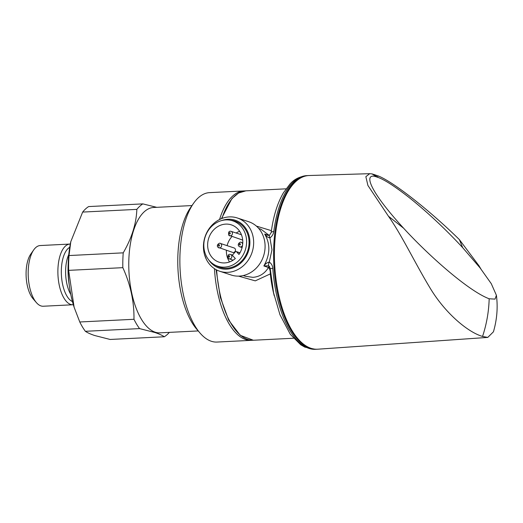 <?xml version="1.0" encoding="UTF-8"?>
<svg xmlns="http://www.w3.org/2000/svg" width="523" height="523" viewBox="0 0 523 523"><rect width="100%" height="100%" fill="white"/><g stroke="black" fill="none" stroke-linecap="round" stroke-linejoin="round"><path stroke-width="0.78" d="M198.217 330.935L159.901 332.844A62.76 27.876 -92.9 0 1 155.154 332.177A62.76 27.876 -92.9 0 1 128.776 266.233A62.76 27.876 -92.9 0 1 153.657 207.481L191.974 205.572M69.271 285.231A44.18 19.619 -92.9 0 1 68.212 263.854M73.331 304.726A30.386 13.493 -92.9 0 1 72.952 304.759A30.386 13.493 -92.9 0 1 70.657 304.438A30.386 13.493 -92.9 0 1 57.883 272.509A30.386 13.493 -92.9 0 1 69.932 244.058A30.386 13.493 -92.9 0 1 70.311 244.051M72.952 304.759L43.252 306.236A30.386 13.493 -92.9 0 1 40.951 305.916A30.386 13.493 -92.9 0 1 36.368 302.575A30.386 13.493 -92.9 0 1 28.262 276.556A30.386 13.493 -92.9 0 1 33.747 249.863A30.386 13.493 -92.9 0 1 40.225 245.542L69.932 244.058M36.368 302.575L33.014 298.679A25.712 11.421 -92.9 0 1 26.15 276.667A25.712 11.421 -92.9 0 1 30.792 254.073L33.747 249.863M156.723 207.324L142.831 203.878L88.635 206.572A68.958 30.628 -92.9 0 0 82.654 212.077L136.849 209.377A68.958 30.628 -92.9 0 1 142.831 203.878M136.849 209.377C136.326 223.589 131.783 238.076 123.225 252.844L69.029 255.544L70.801 241.659L82.654 212.077M169.374 332.373A68.958 30.628 -92.9 0 1 164.327 336.76L110.131 339.46L94.728 335.531C90.584 334.145 87.465 332.733 85.367 331.301A68.958 30.628 -92.9 0 1 79.777 321.985L74.109 307.223L68.644 270.358L122.84 267.665A68.958 30.628 -92.9 0 1 123.225 252.844M122.84 267.665C130.521 284.577 134.234 301.784 133.973 319.285L79.777 321.985M85.367 331.301L139.569 328.601A68.958 30.628 -92.9 0 1 133.973 319.285M139.569 328.601L154.965 332.53C159.084 333.909 162.202 335.315 164.327 336.76M74.109 307.223L73.861 306.439A62.642 27.824 -92.9 0 1 70.664 242.299L70.801 241.659M68.644 270.358A68.958 30.628 -92.9 0 1 69.029 255.544M206.356 259.388L204.467 254.44M459.371 239.599L462.692 247.68L480.14 267.992L491.28 283.682L496.405 295.305C497.988 307.341 496.994 319.507 493.437 331.804L487.776 337.413L482.552 336.446C467.752 332.197 445.04 313.009 430.096 288.049C414.883 262.86 401.69 234.919 388.452 216.228L367.911 185.456L365.858 176.689L369.702 173.682L372.016 173.891L378.175 175.918C393.185 181.756 429.488 210.22 459.371 239.599L479.016 265.808L481.108 269.312M369.702 173.682L309.243 175.512A86.955 38.617 87.1 0 0 274.431 256.551A86.955 38.617 87.1 0 0 310.982 348.292A86.955 38.617 87.1 0 0 317.892 349.194L487.776 337.413M269.195 266.22L267.678 265.808L263.86 265.965C270.201 254.636 270.476 244.006 264.697 234.062L267.103 235.2L269.476 235.278L271.156 232.617A4.674 1.576 7.4 0 1 273.784 231.552C273.405 234.193 272.117 236.311 269.92 237.906L271.973 249.726L269.286 262.069C271.404 263.527 272.581 265.651 272.816 268.449A86.955 38.617 87.1 0 0 315.467 349.318L304.811 347.128L300.705 344.775L290.298 334.308L279.968 314.748L273.588 292.873L270.214 268.462L272.816 268.449M256.388 226.099L271.084 230.565M237.324 217.98L248.758 221.745A28.052 24.771 108.2 0 1 264.625 251.681A28.052 24.771 108.2 0 1 239.253 276.105A28.052 24.771 108.2 0 1 231.199 275.026L219.771 271.26A28.052 24.771 108.2 0 1 203.905 241.325A28.052 24.771 108.2 0 1 229.27 216.901A28.052 24.771 108.2 0 1 237.324 217.98A28.052 24.771 108.2 0 1 253.191 247.915A28.052 24.771 108.2 0 1 227.819 272.333A28.052 24.771 108.2 0 1 219.771 271.26M221.562 220.588A25.241 22.293 108.2 0 1 227.95 219.261A25.241 22.293 108.2 0 1 249.889 243.084A25.241 22.293 108.2 0 1 226.642 269.149A25.241 22.293 108.2 0 1 208.644 259.787M245.516 276.301L252.929 277.347C259.591 276.798 264.775 273.522 268.476 267.521L268.332 267.436A2.34 2.066 108.2 0 1 269.548 266.612M269.201 235.396L260.997 229.224M219.549 219.523A74.796 33.224 -92.9 0 1 243.836 190.934A74.796 33.224 -92.9 0 1 244.869 190.921M243.836 190.934L209.533 192.641A74.796 33.224 87.1 0 0 193.575 203.29A74.796 33.224 87.1 0 0 179.919 256.362A74.796 33.224 87.1 0 0 200.034 333.046A74.796 33.224 87.1 0 0 216.973 342.055L251.275 340.342A74.796 33.224 -92.9 0 1 214.45 268.665M200.034 333.046L196.681 329.15A70.121 31.145 -92.9 0 1 177.82 257.257A70.121 31.145 -92.9 0 1 190.62 207.5L193.575 203.29M209.651 260.97A23.901 21.103 -71.8 0 0 214.535 264.821A23.901 21.103 -71.8 0 0 242.005 256.76A23.901 21.103 -71.8 0 0 240.776 226.067A23.901 21.103 -71.8 0 0 229.29 220.046A23.901 21.103 -71.8 0 0 206.467 233.683A23.901 21.103 -71.8 0 0 209.651 260.97M229.29 220.046L231.441 220.327A24.306 21.469 108.2 0 1 243.123 226.452A24.306 21.469 108.2 0 1 244.378 257.676A24.306 21.469 108.2 0 1 216.437 265.874L214.535 264.821M220.386 243.437C219.653 242.28 215.862 245.248 217.993 247.274L232.774 252.439A2.34 2.066 -71.8 0 0 234.239 248L220.386 243.437A2.34 2.066 108.2 0 1 218.921 247.876A2.34 2.066 108.2 0 1 218.13 247.359M229.538 261.938A19.632 17.337 108.2 0 1 226.4 250.34M227.093 245.647A19.632 17.337 108.2 0 1 231.944 236.553M236.121 233.003A19.632 17.337 108.2 0 1 239.639 231.277M212.43 257.859A19.632 17.337 108.2 0 1 210.566 234.01A19.632 17.337 108.2 0 1 231.356 224.87A19.632 17.337 108.2 0 1 237.998 229.185A19.632 17.337 108.2 0 1 238.978 254.44L236.52 251.766A0.935 0.824 -71.8 0 0 235.337 251.825L232.898 254.557A0.935 0.824 -71.8 0 0 232.866 255.865L235.33 258.532A19.632 17.337 108.2 0 1 219.072 262.167A19.632 17.337 108.2 0 1 212.43 257.859M252.308 340.257A74.796 33.224 -92.9 0 1 251.275 340.342M274.235 295.789A74.796 33.224 -92.9 0 1 270.326 273.895C270.371 270.783 269.757 268.659 268.476 267.521A2.34 2.105 135.6 0 1 269.685 266.802M270.326 273.895L255.289 280.864L238.547 276.124M270.214 268.462L269.031 266.148A4.674 1.863 -60 0 1 269.286 262.069C267.129 262.553 265.318 263.847 263.86 265.965L268.332 267.436M269.476 235.278A4.674 1.164 57.9 0 0 269.92 237.906C267.783 237.475 266.044 236.193 264.697 234.062L268.9 235.448M388.452 216.228L403.619 228.218C427.311 254.198 467.908 290.795 489.168 298.777C488.822 311.584 486.612 324.142 482.552 336.446M496.405 295.305L495.033 299.117L489.168 298.777M403.619 228.218C366.368 187.424 363.995 172.054 376.952 177.062L377.331 177.186C383.777 179.219 394.427 186.038 409.28 197.648C424.82 209.991 444.458 227.904 462.692 247.68M372.016 173.891L376.952 177.062M377.331 177.186L378.175 175.918M374.749 174.636L377.142 177.127M70.782 294.456A26.176 11.63 -92.9 0 1 68.794 254.524M72.436 301.568A27.824 12.356 -92.9 0 1 61.394 274.908A27.824 12.356 -92.9 0 1 69.736 247.287M317.147 349.233L316.722 349.259A86.955 38.617 -92.9 0 1 273.647 249.641A86.955 38.617 -92.9 0 1 308.073 175.565L306.818 175.63A86.955 38.617 87.1 0 0 273.784 231.552M286.016 188.836L245.928 190.83A74.796 33.224 87.1 0 0 221.942 218.464M263.938 254.708A24.777 21.881 108.2 0 1 263.004 257.551M241.443 234.762L231.14 231.362A2.34 2.066 108.2 0 1 229.682 235.808A2.34 2.066 108.2 0 1 228.891 235.291M229.224 233.859A0.7 0.621 -71.8 0 0 230.14 232.833A0.7 0.621 -71.8 0 0 229.224 233.859M218.464 245.928A0.7 0.621 -71.8 0 0 219.379 244.901A0.7 0.621 -71.8 0 0 218.464 245.928M232.643 255.159L230.538 254.459A2.34 2.066 108.2 0 1 229.074 258.905A2.34 2.066 108.2 0 1 228.283 258.388M228.623 256.956A0.7 0.621 -71.8 0 0 229.532 255.93A0.7 0.621 -71.8 0 0 228.623 256.956M239.384 244.882A0.7 0.621 -71.8 0 0 240.292 243.862A0.7 0.621 -71.8 0 0 239.384 244.882M242.587 245.065A2.34 2.066 108.2 0 1 239.835 246.83L238.906 246.235C236.782 244.208 240.567 241.24 241.299 242.391A2.34 2.066 108.2 0 1 242.659 244.457M242.084 247.575L239.835 246.83A2.34 2.066 108.2 0 1 239.044 246.32M239.939 252.89L236.52 251.766M216.627 269.946A74.796 33.224 87.1 0 0 253.367 340.244L240.266 335.335L228.754 320.266L220.307 297.273L216.091 269.659M258.761 228.486L261.049 229.244M245.928 190.83L238.619 192.994L231.918 198.577L221.432 218.666M308.073 175.565L308.498 175.551M242.698 240.096L228.754 235.206C228.231 232.068 229.028 230.787 231.14 231.362M233.055 260.212L228.146 258.303C227.623 255.165 228.42 253.884 230.538 254.459M241.299 242.391L242.777 242.881M236.2 251.563L239.985 252.805M245.542 276.307L243.254 275.549M271.156 232.617C273.274 216.43 277.386 203.127 283.479 192.712L289.964 184.076C294.07 179.33 299.686 176.513 306.818 175.63M293.455 338.244L253.367 340.244M316.722 349.259L315.467 349.318"/></g></svg>
